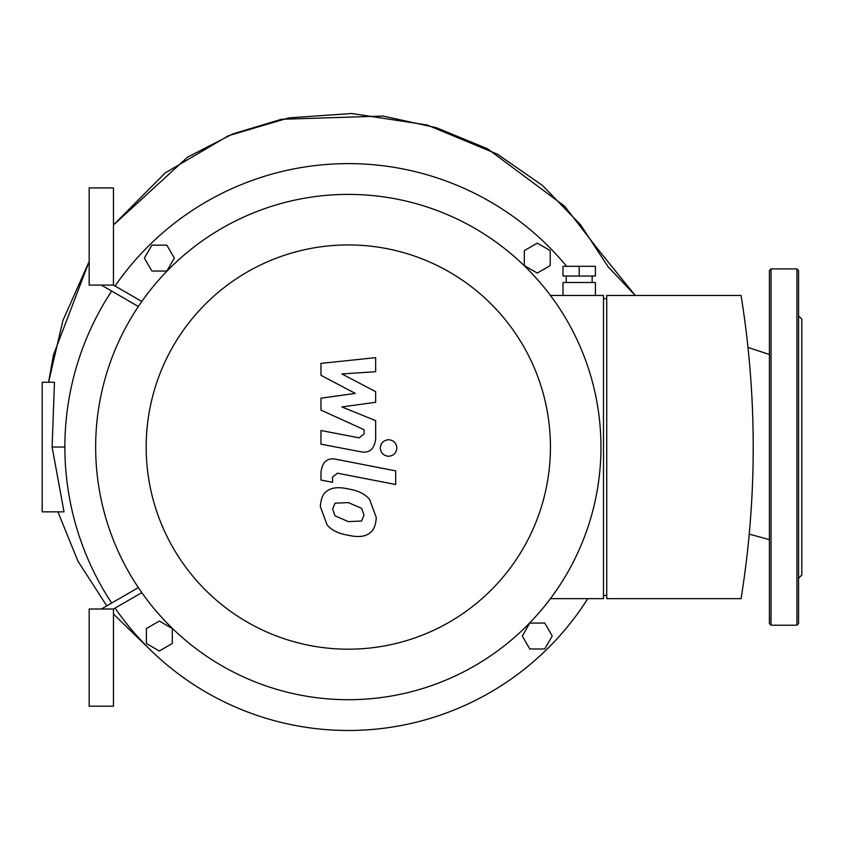 <?xml version="1.0" encoding="UTF-8"?>
<svg xmlns="http://www.w3.org/2000/svg" width="844" height="844" viewBox="0 0 844 844"><rect width="100%" height="100%" fill="white"/><g stroke="black" fill="none" stroke-linecap="round" stroke-linejoin="round"><path stroke-width="1.27" d="M101.312 285.093L138.363 306.488L101.312 285.093M138.363 587.624L101.312 609.02L138.363 587.624M113.465 285.093L113.465 187.917L89.169 187.917L89.169 285.093L113.465 285.093L141.813 301.466M141.813 592.646L113.465 609.02L113.465 706.196L89.169 706.196L89.169 609.02L113.465 609.02M159.347 621.057L172.303 628.537L172.303 643.497L159.347 650.988L146.381 643.497L146.381 628.537L159.347 621.057M174.307 258.095L166.827 271.051L151.857 271.051L144.377 258.095L151.857 245.14L166.827 245.14L174.307 258.095M537.269 273.055L524.314 265.575L524.314 250.615L537.269 243.135L550.225 250.615L550.225 265.575L537.269 273.055M522.309 636.017L529.789 623.062L544.749 623.062L552.229 636.017L544.749 648.983L529.789 648.983L522.309 636.017M587.793 598.649A283.436 283.436 0 0 1 115.069 608.091M111.661 603.049A283.436 283.436 0 0 1 111.661 291.064M115.069 286.021A283.436 283.436 0 0 1 566.63 266.303M798.561 326.966L798.561 297.805M796.936 268.898L796.936 625.214L798.561 623.6L798.561 270.523L796.936 268.898L771.026 268.898L769.411 270.523L769.411 623.6L771.026 625.214L771.026 268.898M798.561 447.056L798.561 405.848M798.561 567.147L798.561 517.414M798.561 578.245L801.8 575.007L801.8 319.106L798.561 315.867M320.973 375.316L355.282 393.409L320.973 398.178L320.973 410.1L364.112 429.723L364.112 433.964L359.196 437.857L320.942 430.503L320.942 444.144L360.093 451.645C369.197 453.671 374.388 449.346 375.675 438.68L375.643 420.607L341.852 406.956L375.643 402.293L375.643 391.637L341.852 373.955L375.643 371.708L375.643 357.645L320.973 363.395L320.973 375.316M361.58 521.033L363.996 515.104L361.58 508.341L348.361 502.623L335.036 503.182L332.62 509.006L335.036 515.874L348.361 521.613L361.58 521.033M369.556 499.3C364.851 493.856 357.782 490.427 348.361 488.992C338.845 486.745 331.745 487.431 327.061 491.05C323.041 493.529 320.804 498.72 320.351 506.622L327.061 524.915C331.745 530.359 338.845 533.798 348.361 535.244C357.782 537.48 364.851 536.784 369.556 533.176C373.575 530.654 375.812 525.422 376.266 517.488L369.556 499.3M395.678 470.868L336.608 459.389C327.514 457.332 322.303 461.636 320.973 472.302L320.973 480.057L332.515 482.304L332.515 477.06L337.452 473.189L395.678 484.509L395.678 470.868M380.296 447.985C380.771 453.028 383.535 455.781 388.578 456.256C393.61 455.781 396.374 453.028 396.849 447.985C396.374 442.942 393.61 440.188 388.578 439.713C383.535 440.188 380.771 442.942 380.296 447.985M595.4 276.03L563.001 276.03L563.001 266.303L595.4 266.303L595.4 276.03M579.195 276.03L579.195 266.303M592.161 282.508L592.161 276.03M595.4 295.463L595.4 282.508L563.001 282.508L563.001 295.463M606.731 595.41L603.492 595.41M603.492 298.702L606.731 298.702M606.731 295.463L606.731 598.649L741.064 598.649A952.032 952.032 0 0 0 741.064 295.463L606.731 295.463M550.436 598.649L603.492 598.649L603.492 295.463L550.436 295.463M348.308 194.394A252.662 252.662 0 0 0 129.501 573.382A252.662 252.662 0 0 0 567.115 573.382A252.662 252.662 0 0 0 348.308 194.394M348.308 244.929A202.127 202.127 0 0 1 523.354 548.125A202.127 202.127 0 0 1 173.263 548.125A202.127 202.127 0 0 1 348.308 244.929M52.106 447.056L64.017 511.844L42.2 511.844L42.2 382.269L54.47 382.269L52.106 447.056L64.872 447.056M48.583 382.269L62.867 320.625L89.169 261.471L53.394 355.102L48.583 382.269M113.465 225L187.568 157.153L232.765 133.932L281.4 119.289L382.986 116.05L436.327 127.697L487.558 148.808L564.784 206.337L597.278 248.505L635.237 295.463L608.113 266.799L580.535 224.747L542.418 185.416L497.401 154.167L427.053 124.975L351.737 113.507L288.838 117.875L228.386 135.736L165.171 172.946L113.465 225M747.984 347.422L769.411 354.491L747.984 347.422M796.936 625.214L771.026 625.214M566.24 282.508L566.24 276.03M57.919 511.844L77.922 561.154L106.777 605.865M113.465 614.052L153.07 652.517M749.219 534.125L769.411 539.622"/></g></svg>
